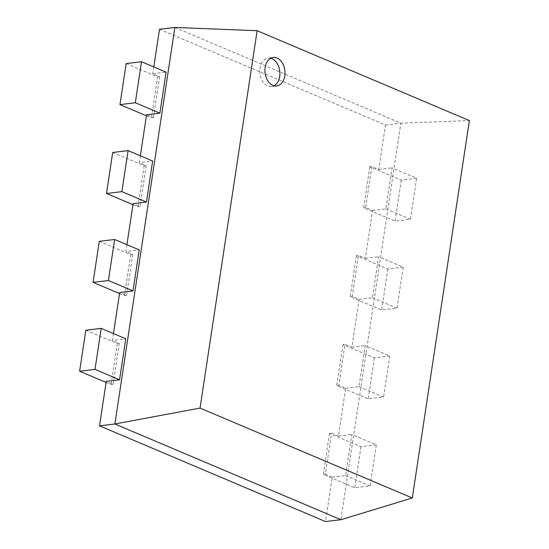 <?xml version="1.0" encoding="UTF-8"?>
<svg xmlns="http://www.w3.org/2000/svg" width="549" height="549" viewBox="0 0 549 549"><rect width="100%" height="100%" fill="white"/><g stroke="black" fill="none" stroke-linecap="round" stroke-linejoin="round"><path stroke-width="0.41" stroke-dasharray="2.75 2.06" d="M126.153 63.581L157.597 76.894L151.394 117.918L153.446 117.671L146.562 114.755M146.405 115.805L151.394 117.918M157.597 76.894L159.649 76.647L152.766 73.738L166.086 72.139M159.649 76.647L153.446 117.671M113.471 333.566L112.442 340.373L125.762 338.774M126.915 244.689L125.886 251.497L139.206 249.891M140.359 155.806L139.329 162.614L152.649 161.015M153.795 66.93L152.766 73.738M159.491 29.296L385.487 125.014L378.769 169.456L371.886 166.539L365.682 207.563L372.565 210.473L365.325 258.332L358.449 255.422L352.245 296.439L359.121 299.356L351.882 347.208L345.005 344.298L338.802 385.316L345.678 388.232L338.445 436.091L331.562 433.175L325.358 474.199L332.241 477.108L325.516 521.55M112.71 152.457L144.154 165.777L146.206 165.53L139.329 162.614M146.206 165.53L140.002 206.548L133.126 203.638M99.273 241.334L130.717 254.654L132.762 254.407L125.886 251.497M132.762 254.407L126.558 295.431L119.682 292.514M85.829 330.217L117.273 343.53L119.325 343.283L112.442 340.373M119.325 343.283L113.121 384.307L106.238 381.39M385.487 125.014L400.859 123.168L340.888 519.704M174.857 27.45L400.859 123.168L469.374 120.588M132.968 204.681L137.95 206.795L140.002 206.548M119.524 293.564L124.513 295.671L126.558 295.431M106.081 382.44L111.07 384.554L113.121 384.307M332.241 477.108L345.554 475.509L351.765 434.492L376.326 444.896L370.122 485.913L354.757 487.759L323.313 474.446L325.358 474.199M338.445 436.091L351.765 434.492M345.678 388.232L358.998 386.633L365.202 345.609L389.769 356.013L383.566 397.037L368.194 398.883L336.75 385.563L338.802 385.316M351.882 347.208L365.202 345.609M359.121 299.356L372.442 297.75L378.645 256.733L403.213 267.137L397.002 308.154L381.637 310.007L350.193 296.686L352.245 296.439M365.325 258.332L378.645 256.733M372.565 210.473L385.885 208.874L392.089 167.85L416.65 178.26L410.446 219.277L395.081 221.123L363.637 207.81L365.682 207.563M378.769 169.456L392.089 167.85M416.65 178.26L401.285 180.106L369.841 166.786L371.886 166.539M369.841 166.786L363.637 207.81M385.885 208.874L410.446 219.277M403.213 267.137L387.841 268.983L356.397 255.662L358.449 255.422M356.397 255.662L350.193 296.686M372.442 297.75L397.002 308.154M389.769 356.013L374.397 357.859L342.953 344.546L345.005 344.298M342.953 344.546L336.75 385.563M358.998 386.633L383.566 397.037M376.326 444.896L360.961 446.742L329.517 433.422L331.562 433.175M329.517 433.422L323.313 474.446M345.554 475.509L370.122 485.913M117.273 343.53L111.07 384.554M130.717 254.654L124.513 295.671M144.154 165.777L137.95 206.795M401.285 180.106L395.081 221.123M387.841 268.983L381.637 310.007M374.397 357.859L368.194 398.883M360.961 446.742L354.757 487.759M270.76 58.269A14.343 9.964 83.1 0 0 268.138 58.091A14.343 9.964 83.1 0 0 259.814 70.821A14.343 9.964 83.1 0 0 267.788 86.008A14.343 9.964 83.1 0 0 271.563 86.577A14.343 9.964 83.1 0 0 274.068 85.788M271.563 86.577L276.689 85.967M268.138 58.091L273.265 57.48"/><path stroke-width="0.82" d="M119.95 104.598L135.322 102.752L159.883 113.156L166.086 72.139L141.525 61.728L126.153 63.581L119.95 104.598L146.405 115.805M140.359 155.806L146.562 114.755L159.883 113.156M141.525 61.728L135.322 102.752M153.795 66.93L159.491 29.296L174.857 27.45L114.885 423.986L200.056 408.092L412.299 497.984L469.374 120.588L257.131 30.703L200.056 408.092M94.998 369.388L79.626 371.234L85.829 330.217L101.201 328.371L94.998 369.388L119.558 379.791L106.238 381.39L99.52 425.832L114.885 423.986L340.888 519.704L412.299 497.984M119.558 379.791L125.762 338.774L101.201 328.371M108.434 280.512L93.069 282.358L99.273 241.334L114.638 239.488L108.434 280.512L133.002 290.915L119.682 292.514L113.471 333.566M133.002 290.915L139.206 249.891L114.638 239.488M121.878 191.628L106.506 193.481L112.71 152.457L128.082 150.611L121.878 191.628L146.446 202.032L133.126 203.638L126.915 244.689M146.446 202.032L152.649 161.015L128.082 150.611M99.52 425.832L325.516 521.55L340.888 519.704M174.857 27.45L257.131 30.703M106.506 193.481L132.968 204.681M93.069 282.358L119.524 293.564M79.626 371.234L106.081 382.44M272.908 85.397A14.343 9.964 83.1 0 0 276.689 85.967A14.343 9.964 83.1 0 0 284.869 70.533A14.343 9.964 83.1 0 0 273.265 57.48A14.343 9.964 83.1 0 0 264.934 70.21A14.343 9.964 83.1 0 0 272.908 85.397M274.068 85.788A14.343 9.964 83.1 0 0 279.75 71.15A14.343 9.964 83.1 0 0 270.76 58.269"/></g></svg>
